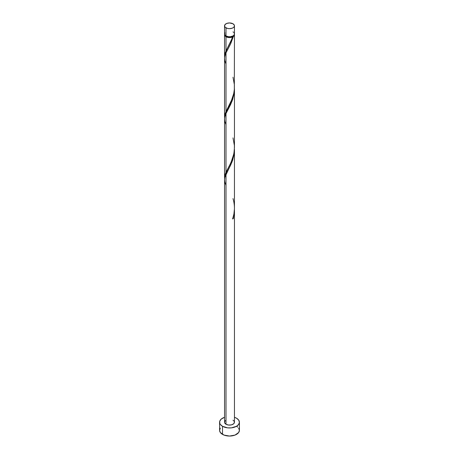 <?xml version="1.0" encoding="UTF-8"?>
<svg xmlns="http://www.w3.org/2000/svg" width="459" height="459" viewBox="0 0 459 459"><rect width="100%" height="100%" fill="white"/><g stroke="black" fill="none" stroke-linecap="round" stroke-linejoin="round"><path stroke-width="0.69" d="M224.921 32.807L224.64 34.459L225.994 35.922L225.994 27.833A4.951 2.863 180 0 1 224.549 25.813A4.951 2.863 180 0 1 227.607 23.168A4.951 2.863 180 0 1 233.006 23.788L229.5 22.95L226.746 23.432L224.921 24.717L224.64 26.37L225.38 27.402L227.607 28.452L229.5 28.67L232.254 28.188L233.62 27.402L234.36 26.37L234.36 25.251L233.006 23.788A4.951 2.863 180 0 1 234.451 25.813A4.951 2.863 180 0 1 231.393 28.452A4.951 2.863 180 0 1 225.994 27.833L225.994 35.922A4.951 2.863 0 0 0 231.393 36.542A4.951 2.863 0 0 0 234.451 33.903L234.079 32.807M225.128 35.211L225.794 36.141L226.344 36.531L226.344 36.106L226.344 36.531A4.458 2.576 0 0 0 232.656 36.531A4.458 2.576 0 0 0 233.855 35.268M220.343 428.138L219.591 430.33A9.909 5.72 0 0 0 222.495 434.375L222.495 426.285L227.566 427.851L231.434 427.851L236.505 426.285L238.657 424.426L239.409 422.24L238.657 420.048L236.505 418.195L234.451 417.283A9.909 5.72 180 0 1 236.505 418.195A9.909 5.72 180 0 1 239.409 422.24A9.909 5.72 180 0 1 233.292 427.524A9.909 5.72 180 0 1 222.495 426.285L222.495 434.375A9.909 5.72 0 0 0 233.292 435.614A9.909 5.72 0 0 0 239.409 430.33L238.657 428.138M234.451 210.291L233.338 218.553A4.951 2.863 180 0 1 232.638 218.96L233.924 214.003L234.446 208.822L234.451 149.445L234.079 154.327L232.587 160.352L230.602 165.24L225.994 174.225L225.994 424.259A4.951 2.863 0 0 0 231.393 424.879A4.951 2.863 0 0 0 234.451 422.24L233.62 423.829L231.393 424.879L228.536 425.045L225.994 424.259L225.994 174.225L224.824 177.478L224.549 179.785L224.549 422.24A4.951 2.863 0 0 0 225.994 424.259L224.64 422.796L224.64 421.683L225.38 420.651M232.656 218.564L233.338 218.553L234.451 209.964L234.451 422.24L234.079 421.144L233.006 420.214M225.994 185.344L224.824 182.091L224.549 179.698L224.864 177.306L232.03 161.895L234.176 153.639L234.451 149.445M231.996 38.699L232.638 36.927A4.951 2.863 180 0 1 225.994 36.731L225.994 50.932L231.996 38.699M224.577 117.946L224.772 115.094L225.994 111.612L225.994 52.871L230.424 44.265L233.338 36.519L234.205 35.601L234.406 34.305A4.951 2.863 180 0 1 234.451 34.712A4.951 2.863 180 0 1 233.338 36.519L230.768 43.53L225.994 52.871L225.994 111.612L232.254 98.691L233.694 93.774L234.331 89.637L234.451 34.712M225.145 35.268A4.458 2.576 0 0 0 226.344 36.531L228.628 37.236L230.372 37.236L233.338 36.519L232.656 36.531L233.872 35.211M234.451 147.517L234.451 88.771L234.079 93.647L232.587 99.672L230.602 104.56L225.994 113.551L225.994 172.286L230.464 163.593L232.644 158.263L233.964 153.099L234.451 147.517M224.577 178.626L224.772 175.774L225.994 172.286L225.994 113.551L232.03 101.215L234.176 92.959L234.451 88.765M224.577 57.266L224.772 54.42L225.994 50.932L225.994 36.731A4.951 2.863 180 0 1 224.549 34.712A4.951 2.863 180 0 1 224.594 34.305M224.549 117.177L224.549 58.431L224.824 56.118L225.994 52.871L224.864 55.946L224.549 58.345L224.824 60.731L225.994 63.99M224.549 177.851L224.549 119.105L224.824 116.798L225.994 113.551L224.864 116.626L224.549 119.019L224.824 121.411L225.994 124.664M228.031 46.967L231.135 40.782L232.656 36.531L232.638 36.927L231.049 37.426L227.492 37.322L224.921 35.802L224.64 34.15M222.495 426.285A9.909 5.72 180 0 1 219.591 422.24A9.909 5.72 180 0 1 224.549 417.283L221.261 419.061L219.781 421.121L219.781 423.353L220.343 424.426L222.495 426.285M219.591 422.24L219.591 430.33L220.343 432.516L223.998 435.086L229.5 436.05L235.002 435.086L238.657 432.516L239.409 430.33L239.409 422.24M237.739 427.151L236.505 426.285M224.549 25.813L224.549 33.903A4.951 2.863 0 0 0 225.994 35.922L228.536 36.709L230.464 36.709L233.006 35.922L234.079 34.993L234.451 33.903L234.451 25.813M233.62 32.314L233.006 31.878M232.782 218.507L233.338 218.553A4.951 2.863 180 0 1 232.638 218.96C234.91 212.23 235.031 205.443 233.006 198.581M227.784 47.42L225.18 52.963L224.594 57.467M233.006 77.227L234.388 84.812L234.365 89.178L233.757 93.481L231.135 101.456L225.18 113.643L224.594 118.147M233.006 137.907L234.388 145.492L234.365 149.858L233.757 154.155L231.135 162.136L225.18 174.317L224.594 178.821M224.549 56.497L224.549 34.712"/></g></svg>
